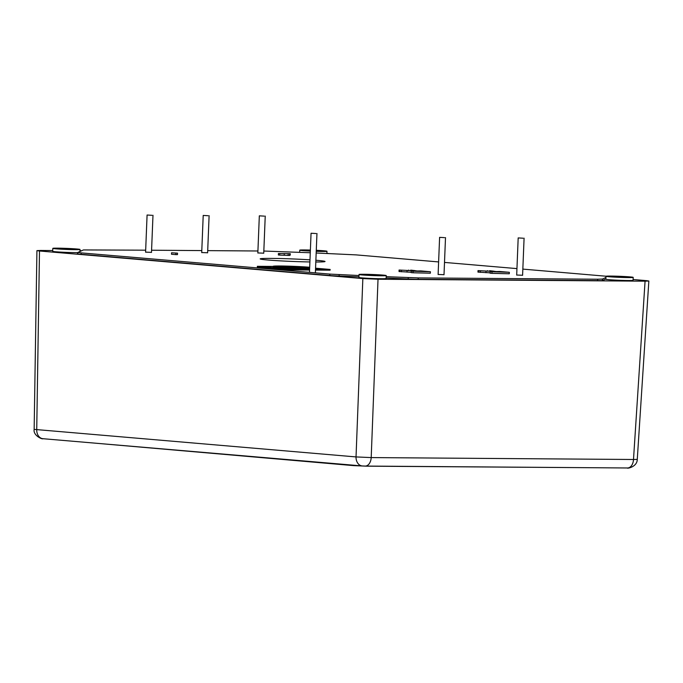 <?xml version="1.0" encoding="UTF-8"?>
<svg xmlns="http://www.w3.org/2000/svg" width="683" height="683" viewBox="0 0 683 683"><rect width="100%" height="100%" fill="white"/><g stroke="black" fill="none" stroke-linecap="round" stroke-linejoin="round"><path stroke-width="1.02" d="M72.167 249.397L57.585 248.569L72.167 249.397M378.382 275.522L363.8 274.694L378.382 275.522M625.329 277.315L610.747 276.487L625.329 277.315M316.272 250.499L322.214 251.071L316.246 251.139M310.347 250.9L304.533 250.362L310.372 250.26M628.42 277.58A13.617 0.521 -177.7 0 1 613.88 277.076A13.617 0.521 -177.7 0 1 605.983 276.282A13.617 0.521 -177.7 0 1 619.609 276.299A13.617 0.521 -177.7 0 1 633.192 277.375A13.617 0.521 -177.7 0 1 628.42 277.58M633.192 277.375L633.081 280.32A13.617 0.521 -177.7 0 1 628.3 280.525A13.617 0.521 -177.7 0 1 613.761 280.021A13.617 0.521 -177.7 0 1 605.864 279.227L605.983 276.282M381.464 275.787A13.617 0.521 -177.7 0 1 366.925 275.283A13.617 0.521 -177.7 0 1 359.036 274.489A13.617 0.521 -177.7 0 1 372.662 274.506A13.617 0.521 -177.7 0 1 386.245 275.582A13.617 0.521 -177.7 0 1 381.464 275.787M386.245 275.582L386.126 278.527A13.617 0.521 -177.7 0 1 381.353 278.732A13.617 0.521 -177.7 0 1 366.814 278.229A13.617 0.521 -177.7 0 1 358.916 277.435L359.036 274.489M75.25 249.662A13.617 0.521 -177.7 0 1 60.71 249.158A13.617 0.521 -177.7 0 1 52.813 248.364A13.617 0.521 -177.7 0 1 66.447 248.39A13.617 0.521 -177.7 0 1 80.031 249.457A13.617 0.521 -177.7 0 1 75.25 249.662M77.922 252.599A13.617 0.521 -177.7 0 1 75.13 252.616A13.617 0.521 -177.7 0 1 60.591 252.104A13.617 0.521 -177.7 0 1 52.693 251.31L52.813 248.364M316.28 250.311A13.617 0.521 -177.7 0 1 326.978 251.25A13.617 0.521 -177.7 0 1 322.197 251.455A13.617 0.521 -177.7 0 1 316.238 251.327M310.338 251.096A13.617 0.521 -177.7 0 1 299.76 250.157A13.617 0.521 -177.7 0 1 310.381 250.072M605.872 278.971L602.124 280.636L415.23 279.279L386.151 278.024M358.942 276.854L332.049 275.693L77.025 253.939L77.862 253.564M633.107 279.509L646.28 280.636L648.85 281.012L645.068 281.174L378.023 279.236L362.844 278.579L39.494 250.994L36.925 250.627L40.707 250.456L52.728 250.55M326.892 253.393L328.728 253.547M79.979 250.746L81.618 250.755M637.282 459.394L633.5 459.488A9.152 5.942 90.4 0 1 627.515 467.975C626.371 468.794 637.179 467.266 637.273 459.394L648.85 281.012M362.323 465.951A9.152 6.95 -85.1 0 1 362.238 465.943A9.152 6.95 -85.1 0 1 362.212 465.943A9.152 6.95 -85.1 0 1 356.031 456.927L34.15 429.385C32.98 435.626 42.602 439.63 42.935 438.699A9.152 6.95 -85.1 0 1 42.909 438.699A9.152 6.95 -85.1 0 1 36.728 429.692L39.494 250.994M627.515 467.975L365.217 466.071A9.152 5.942 -89.6 0 0 371.202 457.584L356.031 456.927L362.844 278.579M364.91 466.062A9.152 5.942 -89.6 0 0 365.2 466.071L362.238 465.943M316.169 253.009L356.031 254.879L438.623 261.93M444.505 262.426L516.946 268.607M522.837 269.111L606.069 276.222M263.826 251.037L310.27 252.753M358.993 275.514L329.846 274.096L81.209 252.889L77.93 252.411L83.471 249.935L145.667 250.183M151.575 250.226L201.792 250.584M207.7 250.627L257.918 250.994M605.932 277.486L602.415 279.048L597.634 279.219L418.227 277.913L386.202 276.683M509.347 272.304L509.287 273.781L491.948 273.354L490.07 273.191L490.129 271.714L509.347 272.304L499.725 271.484L490.129 271.714M490.078 272.841L477.946 272.09L478.006 270.613L496.362 271.569M430.418 271.732L430.358 273.2L413.019 272.773L411.132 272.611L411.192 271.142L430.418 271.732L420.796 270.903L411.192 271.142M289.609 253.991L289.549 255.468L279.646 255.092L278.365 254.981L278.425 253.504L290.284 253.692L278.425 253.504M290.284 253.692L290.224 255.169L289.566 255.16M411.149 272.261L399.009 271.51L399.068 270.033L417.433 270.989M177.537 253.154L177.478 254.631L175.838 254.622L171.493 254.247L171.553 252.778L177.537 253.154L171.553 252.778M444.018 274.694L438.119 274.455M522.589 275.266L516.69 275.027M263.74 253.18L257.841 252.949M207.615 252.778L201.716 252.539M151.489 252.369L145.59 252.129M309.903 261.948A32.451 1.246 -177.7 0 1 276.931 260.658A32.451 1.246 -177.7 0 1 260.18 258.891A32.451 1.246 -177.7 0 1 276.999 258.473A32.451 1.246 -177.7 0 1 309.988 259.839M315.879 260.257A32.451 1.246 -177.7 0 1 325.031 261.495A32.451 1.246 -177.7 0 1 315.811 261.999M497.506 271.706L492.938 271.817L497.497 271.928M491.948 273.354L492.008 271.877M496.31 271.569L489.66 270.699L493.98 271.202L490.975 271.262L478.006 270.613M478.681 272.21L478.74 270.741M487.5 271.202L487.525 270.681M487.611 271.202L487.636 270.69M489.916 271.253L489.933 270.801M418.568 271.134L414.009 271.236L418.559 271.347M413.019 272.773L413.078 271.296M279.646 255.092L279.706 253.615M284.213 255.126L284.273 253.649M288.098 255.459L288.158 253.982M417.373 270.989L410.731 270.118L415.051 270.622L412.037 270.681L399.068 270.033M410.987 270.673L411.004 270.229M408.682 270.63L408.699 270.118M408.571 270.622L408.588 270.101M399.751 271.638L399.811 270.161M175.838 254.622L175.898 253.145M444.471 237.633L439.604 237.351L444.471 237.633M523.041 238.205L518.184 237.923L523.041 238.205M151.942 215.307L147.084 215.025L151.942 215.307M208.067 215.717L203.21 215.435L208.067 215.717M264.193 216.118L259.327 215.837L264.193 216.118M315.922 233.526L311.055 233.244L315.922 233.526M95.389 443.182L353.563 465.618L366.558 466.173L574.429 467.59M309.689 267.266A20.669 0.794 2.3 0 0 280.38 265.986A20.669 0.794 2.3 0 0 273.123 266.302A20.669 0.794 2.3 0 0 286.74 267.599A20.669 0.794 2.3 0 0 309.647 268.274M309.655 268.129A18.45 0.709 -177.7 0 1 288.909 267.625A18.45 0.709 -177.7 0 1 275.334 266.396A18.45 0.709 -177.7 0 1 281.814 266.114A18.45 0.709 -177.7 0 1 309.681 267.412M284.179 266.882A18.45 0.709 2.3 0 0 281.78 266.848A18.45 0.709 2.3 0 0 278.007 266.865M309.519 268.137A18.45 0.709 2.3 0 0 306.812 267.89M309.621 269.017A20.669 0.794 -177.7 0 1 286.706 268.334A20.669 0.794 -177.7 0 1 273.098 267.036L273.123 266.302M303.047 267.574L293.477 266.754L303.039 267.787M302.048 267.002L306.829 267.412L302.048 267.002M306.829 267.412L306.804 268.154L305.019 268.129M305.122 268.137L305.147 267.403M284.205 266.319L293.058 267.07L283.266 267.113L305.028 267.958L285.887 266.327L284.205 266.319L284.179 267.01M294.467 267.873L294.493 267.19M309.612 269.29L290.847 269.153L257.354 266.302L273.123 266.413M315.563 268.197L330.137 269.444L315.52 269.333M309.578 270.033L290.821 269.896L257.329 267.036L257.354 266.302M315.486 270.075L330.102 270.178L330.137 269.444M290.821 269.896L290.847 269.153M645.068 281.174L633.5 459.488L371.202 457.584L378.023 279.236M81.123 254.281L81.209 252.889M339.127 275.992L339.195 274.66M329.846 274.096L329.778 275.497M408.246 277.639L408.195 278.98M418.184 279.304L418.227 277.913M597.634 279.219L597.608 280.602M602.372 280.525L602.415 279.048M480.354 272.38L480.414 270.912M485.946 272.713L485.997 271.236M407.008 272.133L407.068 270.664M401.425 271.8L401.484 270.331M79.945 251.498L80.031 249.457M326.892 253.47L326.978 251.25M299.675 252.292L299.76 250.157M42.909 438.699L362.212 465.943M36.925 250.627L34.15 429.394M77.836 254.008L77.93 252.403M444.01 274.771L445.504 237.59M438.11 274.532L439.604 237.351M522.589 275.334L524.083 238.154M516.69 275.104L518.184 237.923M151.489 252.445L152.983 215.265M145.59 252.206L147.084 215.025M207.615 252.847L209.109 215.666M201.716 252.616L203.21 215.435M263.74 253.256L265.235 216.076M257.841 253.017L259.327 215.837M315.375 272.867L316.955 233.484M309.484 272.363L311.055 233.244"/></g></svg>
